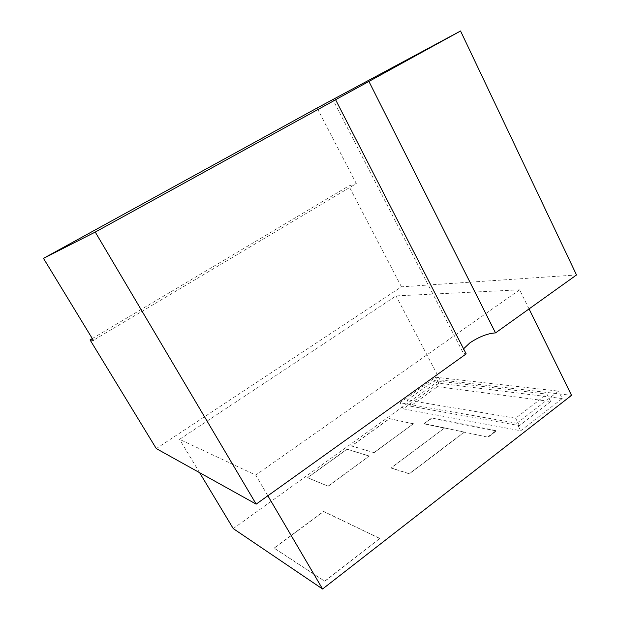 <?xml version="1.0" encoding="UTF-8"?>
<svg xmlns="http://www.w3.org/2000/svg" width="620" height="620" viewBox="0 0 620 620"><rect width="100%" height="100%" fill="white"/><g stroke="black" fill="none" stroke-linecap="round" stroke-linejoin="round"><path stroke-width="0.46" stroke-dasharray="3.1 2.33" d="M550.638 401.504L519.389 425.638L410.448 406.178L437.503 386.655L550.638 401.504L546.972 394.149L434.325 380.61L407.177 400.078L515.607 418.213L546.972 394.149M519.389 425.638L515.607 418.213M410.448 406.178L407.177 400.078M437.503 386.655L434.325 380.61M487.925 436.852L496.147 430.559L431.69 418.019L424.157 423.561L488.118 437.216L496.341 430.923L431.861 418.345L424.157 423.561M464.326 432.117L444.579 427.994L391.003 467.891L409.216 473.688L464.326 432.117L488.118 437.216M328.135 486.103L369.303 456.002L347.014 449.159L307.52 477.601L328.213 486.235L369.303 456.002M374.031 452.546L413.447 423.724L389.438 418.601L351.548 445.889L374.1 452.678L413.447 423.724M516.879 423.243L558.558 391.135L435.651 377.216L399.993 402.744L516.879 423.243L520.707 430.761L562.224 398.552L558.558 391.135M324.748 581.142L379.851 538.431L323.562 511.392L274.102 548.072L324.841 581.296L379.851 538.431M444.579 427.994L391.081 468.03L409.293 473.827L464.396 432.264M424.328 423.886L444.649 428.133M369.373 456.126L347.084 449.283L307.59 477.725L328.213 486.235M413.517 423.847L389.507 418.725L351.618 446.012L374.1 452.678M562.224 398.552L438.797 383.222L403.264 408.82L520.707 430.761M403.264 408.82L399.993 402.744M438.797 383.222L435.651 377.216M379.936 538.594L323.648 511.531L274.187 548.212L324.841 581.296M233.252 528.596L440.053 379.889L571.539 395.343M92.295 338.567L348.82 185.923L356.322 183.574L93.356 340.31M356.322 183.574L317.076 108.019M529.046 308.923L519.653 289.811L396.041 295.911L179.544 439.34L255.711 475.091L519.653 289.811M267.856 495.775L255.711 475.091M199.601 472.673L179.544 439.34M440.053 379.889L396.041 295.911M156.286 448.586L401.442 286.828L576.523 274.954M401.442 286.828L348.82 185.923M463.566 348.812L462.597 351.757C462.791 353.02 463.993 353.733 466.178 353.896M462.597 351.757L333.529 100.858"/><path stroke-width="0.93" d="M529.046 308.923L571.539 395.343L322.578 589L233.252 528.596L199.601 472.673M90.055 339.899L156.286 448.586L256.176 504.13L466.178 353.896L335.614 99.774L333.513 100.835L368.923 81.437L495.512 332.909L576.523 274.954L460.559 31L317.076 108.019L43.477 258.354L93.356 340.31L90.055 339.899L92.295 338.567M322.578 589L267.856 495.775M256.176 504.13L95.248 232.066L335.614 99.774M43.477 258.354L95.248 232.066M368.923 81.437L460.559 31M495.512 332.909C487.769 333.366 479.237 336.675 469.906 342.844L463.566 348.812"/></g></svg>
